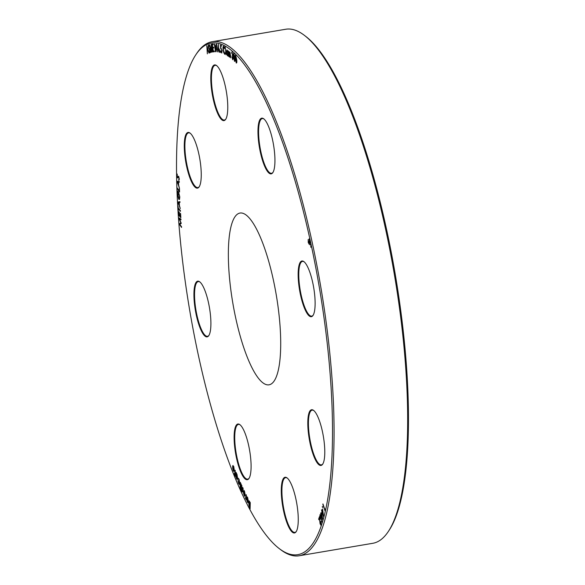 <?xml version="1.0" encoding="UTF-8"?>
<svg xmlns="http://www.w3.org/2000/svg" width="585" height="585" viewBox="0 0 585 585"><rect width="100%" height="100%" fill="white"/><g stroke="black" fill="none" stroke-linecap="round" stroke-linejoin="round"><path stroke-width="0.88" d="M282.73 506.464A28.248 7.166 80.4 0 1 287.067 477.916A28.248 7.166 80.4 0 1 296.807 503.743A28.248 7.166 80.4 0 1 296.171 531.663A28.248 7.166 80.4 0 1 282.73 506.464M287.33 478.128A27.751 7.042 -99.6 0 0 285.612 477.667A27.751 7.042 -99.6 0 0 283.33 506.361A27.751 7.042 -99.6 0 0 294.877 532.379A27.751 7.042 -99.6 0 0 296.354 531.377M309.253 438.947A28.248 7.166 80.4 0 1 313.597 410.399A28.248 7.166 80.4 0 1 323.329 436.22A28.248 7.166 80.4 0 1 322.701 464.146A28.248 7.166 80.4 0 1 309.253 438.947M313.86 410.611A27.751 7.042 -99.6 0 0 312.134 410.143A27.751 7.042 -99.6 0 0 309.853 438.845A27.751 7.042 -99.6 0 0 321.399 464.863A27.751 7.042 -99.6 0 0 322.876 463.854M299.6 290.204A28.248 7.166 80.4 0 1 303.937 261.656A28.248 7.166 80.4 0 1 313.67 287.484A28.248 7.166 80.4 0 1 313.041 315.403A28.248 7.166 80.4 0 1 299.6 290.204M304.2 261.868A27.751 7.042 -99.6 0 0 302.474 261.407A27.751 7.042 -99.6 0 0 300.2 290.101A27.751 7.042 -99.6 0 0 311.746 316.119A27.751 7.042 -99.6 0 0 313.216 315.11M259.418 147.376A28.248 7.166 80.4 0 1 263.755 118.821A28.248 7.166 80.4 0 1 273.488 144.649A28.248 7.166 80.4 0 1 272.859 172.575A28.248 7.166 80.4 0 1 259.418 147.376M264.018 119.04A27.751 7.042 -99.6 0 0 262.292 118.572A27.751 7.042 -99.6 0 0 260.018 147.274A27.751 7.042 -99.6 0 0 271.564 173.292A27.751 7.042 -99.6 0 0 273.034 172.282M212.245 94.119A28.248 7.166 80.4 0 1 216.589 65.571A28.248 7.166 80.4 0 1 226.322 91.399A28.248 7.166 80.4 0 1 225.686 119.318A28.248 7.166 80.4 0 1 212.245 94.119M216.852 65.783A27.751 7.042 -99.6 0 0 215.126 65.323A27.751 7.042 -99.6 0 0 212.845 94.017A27.751 7.042 -99.6 0 0 224.391 120.035A27.751 7.042 -99.6 0 0 225.868 119.033M185.723 161.643A28.248 7.166 80.4 0 1 190.059 133.095A28.248 7.166 80.4 0 1 199.799 158.915A28.248 7.166 80.4 0 1 199.163 186.842A28.248 7.166 80.4 0 1 185.723 161.643M190.322 133.307A27.751 7.042 -99.6 0 0 188.597 132.839A27.751 7.042 -99.6 0 0 186.322 161.54A27.751 7.042 -99.6 0 0 197.869 187.558A27.751 7.042 -99.6 0 0 199.339 186.549M195.383 310.386A28.248 7.166 80.4 0 1 199.719 281.831A28.248 7.166 80.4 0 1 209.452 307.659A28.248 7.166 80.4 0 1 208.823 335.578A28.248 7.166 80.4 0 1 195.383 310.386M199.982 282.05A27.751 7.042 -99.6 0 0 198.256 281.582A27.751 7.042 -99.6 0 0 195.975 310.277A27.751 7.042 -99.6 0 0 207.521 336.302A27.751 7.042 -99.6 0 0 208.999 335.293M235.565 453.214A28.248 7.166 80.4 0 1 239.901 424.666A28.248 7.166 80.4 0 1 249.634 450.487A28.248 7.166 80.4 0 1 249.005 478.413A28.248 7.166 80.4 0 1 235.565 453.214M240.164 424.878A27.751 7.042 -99.6 0 0 238.439 424.41A27.751 7.042 -99.6 0 0 236.157 453.112A27.751 7.042 -99.6 0 0 247.704 479.13A27.751 7.042 -99.6 0 0 249.181 478.12M304.375 35.349L305.684 36.35A259.433 65.82 80.4 0 1 395.109 273.553A259.433 65.82 80.4 0 1 389.303 530.025L388.396 531.392A260.683 66.134 -99.6 0 0 394.231 273.692A260.683 66.134 -99.6 0 0 304.375 35.349A260.683 66.134 -99.6 0 0 285.751 29.25L212.18 41.71A260.683 66.134 80.4 0 1 320.653 286.16A260.683 66.134 80.4 0 1 299.249 555.75A260.683 66.134 80.4 0 1 280.624 549.651L279.316 548.65A259.433 65.82 -99.6 0 0 319.161 286.416A259.433 65.82 -99.6 0 0 195.697 54.975A259.433 65.82 -99.6 0 0 189.891 311.447A259.433 65.82 -99.6 0 0 279.316 548.65M299.249 555.75L372.82 543.289A260.683 66.134 -99.6 0 0 388.396 531.392M232.83 303.132A87.099 22.098 80.4 0 1 239.982 213.057A87.099 22.098 80.4 0 1 276.222 294.73A87.099 22.098 80.4 0 1 269.071 384.813A87.099 22.098 80.4 0 1 232.83 303.132A87.099 22.098 80.4 0 1 239.982 213.057A87.099 22.098 80.4 0 1 276.222 294.73A87.099 22.098 80.4 0 1 269.071 384.813A87.099 22.098 80.4 0 1 232.83 303.132M234.724 61.396L233.408 56.694C233.166 54.522 233.313 53.454 233.846 53.498L234.958 58.142C235.199 60.313 235.046 61.374 234.505 61.308L234.709 61.403M230.293 57.059L229.495 53.03L229.795 51.853L230.702 56.445L230.373 57.754L229.803 56.613L229.883 56.189L230.373 57.081M230.278 53.315L229.883 52.518L229.686 53.125M230.505 57.798L229.803 56.613M227.506 50.449L228.34 56.211L228.026 55.114L227.492 55.816L226.329 52.314L226.841 49.893L227.623 51.48L227.506 50.449M227.521 55.809L226.329 52.314M224.837 48.738L223.865 47.034L223.324 49.871L224.684 53.623L225.291 52.73L225.517 53.272L224.757 54.339L223.697 52.555L223.09 49.688C222.856 47.231 223.082 46.098 223.77 46.281L224.918 48.358L223.704 47.005M224.786 54.332L223.697 52.555M220.691 52.007L220.391 51.312M220.662 52.014L220.603 52.613M216.26 44.818L216.267 44.072L216.677 44.124L217.839 51.904L216.304 44.072M213.254 51.868L211.975 44.109L213.115 43.992L213.24 44.76L212.296 44.855L212.699 47.283L213.627 47.188L213.759 47.948L212.823 48.043L213.328 51.085L214.256 50.99L214.381 51.751L213.254 51.868L212.004 44.109M209.847 52.913L208.977 51.487L209.064 51.034L209.693 52.167L209.81 50.727L208.245 46.778L208.384 44.796L209.108 45.879L209.042 46.412L208.523 45.593L208.443 46.676L210.008 50.639L209.81 52.928M209.072 46.405L208.523 45.593M178.703 179.668L179.076 178.878L178.659 176.984L177.401 177.73L176.824 175.193L177.182 174.03L177.379 177.014L178.644 176.239L179.31 179.185L178.834 180.436L178.805 179.654M178.908 180.429L179.076 178.878M179.105 178.878L178.425 176.845M177.752 177.942L176.824 175.193M177.379 177.014L178.674 176.239M177.935 176.56L178.644 176.239M179.551 191.997L177.167 187.88L179.302 190.966L179.449 188.604L179.551 191.997M177.774 202.22L179.939 201.642L179.975 202.417L179.266 202.578L179.419 205.671L180.29 208.567L177.767 202.044M180.853 217.671L178.535 215.068L178.264 210.878L178.718 214.593L179.441 215.412L179.215 211.975L179.668 215.668L180.575 216.684L180.582 213.51L180.853 217.671M234.139 470.113L233.722 466.969L232.786 465.616L233.737 466.464L234.358 470.698L233.993 471.532L233.239 470.596L232.625 466.318L234.139 470.113L232.991 465.47M235.901 477.009L236.099 472.417L237.005 474.45L237.664 478.691L237.283 479.576L235.974 476.263L235.901 477.009M240.574 482.822L240.267 487.1L240.574 482.822M241.232 484.278L240.801 490.215L241.232 484.278M241.605 491.605L241.451 490.749M244.91 496.329L243.594 493.586L243.85 490.369L244.457 491.042L245.232 495.232L244.822 496.365M248.12 502.749L247.433 502.215L246.797 500.153L247.031 496.797L247.601 497.404L248.42 501.564L248.003 502.808M321.121 524.964L320.134 524.021L319.41 518.083L318.847 519.743L318.649 519.085L319.476 516.635L320.251 523.655L320.931 524.292L320.836 521.432L320.887 525.272M320.96 524.284L320.719 521.783M321.743 512.233L322.745 519.824L320.609 512.95L321.209 514.113L321.743 512.233M322.532 506.698L322.627 507.59L322.562 506.69M322.627 507.59L322.298 506.493M310.927 244.815L310.364 245.21L310.247 244.676L310.767 244.047L310.927 244.815M310.05 243.272L309.494 242.665L309.355 244.515L308.244 242.519L308.193 239.528L308.412 242.358L309.173 243.784L309.055 241.195L309.882 242.49L309.092 238.899L310.006 240.647L309.97 243.316M309.099 243.828L309.055 241.195M309.831 242.519L309.845 240.823M311.359 246.826L310.789 247.221L311.198 246.058L311.359 246.826M325.019 509.023L324.975 510.749L322.942 503.919L324.865 509.696L325.019 509.023M322.576 509.038L323.622 516.592L321.472 509.864L322.064 510.983L322.576 509.038M321.128 519.122L320.185 518.171L319.915 514.902L320.902 515.831L321.947 522.456L321.209 518.61L320.924 519.4M321.158 519.114L320.214 518.171L320.149 514.595M250.256 502.625L250.102 508.95L248.925 505.104L248.808 501.784L249.1 500.862L250.256 502.625M249.166 504.328L248.808 501.784M246.351 495.056L246.146 499.59L245.276 497.776L245.941 497.616L246.351 495.056M246.153 499.531L245.276 497.776M245.524 497.835L245.941 497.616L246.146 494.654M243.024 491.883L242.446 492.029L242.007 490.405L242.79 491.488L242.175 487.678L242.782 487.51L243.25 489.228L242.387 488.109L242.994 491.89L242.446 492.029L242.994 491.89M242.49 491.524L242.753 490.947M242.782 490.939L242.205 487.671L242.782 487.51M243.119 489.323L242.387 488.109M241.89 485.733L241.612 490.113L241.89 485.733M240.055 488.614L239.908 487.758M238.314 478.94L238.168 478.267L239.024 479.166L239.784 483.51L239.389 484.482L238.629 483.554L237.927 480.768L238.68 483.064L239.258 483.766L239.558 483.034L238.256 478.201M234.973 474.735L234.804 476.205L234.585 475.671L234.409 473.36L234.804 473.762L235.199 470.245L235.272 475.393M181.518 226.717L181.569 227.426L179.2 224.011L180.853 222.834L178.732 217.803L180.955 219.112L181.006 219.836L179.419 218.87L181.27 223.353L179.814 224.289L181.518 226.717M178.352 208.838L177.986 206.212L178.308 208.099L180.407 210.585L180.451 211.324L178.352 208.838L180.451 211.28M178.696 198.512C179.317 199.134 179.61 198.505 179.573 196.633L178.732 192.904L178.593 194.842L178.476 191.8L179.8 196.955L179.485 199.448L178.732 199.258L177.343 193.715L177.665 191.098L177.577 194.008L179.112 198.783M179.485 199.448L178.732 199.258L177.343 193.715M177.006 181.313L179.281 181.518L179.302 182.257L178.549 182.154L178.615 185.116L179.434 188.129L177.036 181.153M206.768 45.696L209.145 52.979L208.172 50.676L207.361 51.056L207.339 53.835L206.819 45.681M210.863 52.387L209.613 44.621L211.536 50.785L211.251 44.248L212.867 51.926L211.529 46.478L211.799 52.175L210.088 46.763L210.863 52.387M215.529 51.729L214.322 43.955L215.668 45.901L216.399 49.542L216.084 51.751L215.529 51.729L214.351 43.955M216.114 51.743L215.558 51.721M218.293 47.67L218.424 44.314L218.549 47.802L219.66 50.134L219.346 52.365L218.38 49.864L218.454 44.372M219.426 52.365L218.38 49.864M221.635 52.321L221.883 50.478L221.145 48.548L220.742 48.796L220.428 45.03L221.357 45.352L221.452 46.091L220.691 45.827L220.867 47.897L222.103 50.588L221.722 53.038L220.794 50.749L221.708 52.336M221.839 53.052L220.823 50.741M221.671 52.321L221.912 50.471L221.174 48.54L220.742 48.796M226.066 54.807L225.181 46.954M229.086 56.211L228.289 52.182L228.589 51.005L229.495 55.597L229.166 56.906L228.596 55.765L228.677 55.341L229.166 56.233M229.071 52.467L228.677 51.67L228.479 52.277M229.298 56.95L228.596 55.765M232.684 59.019L233.079 57.849L232.201 54.953L232.618 54.149L232.121 52.584L231.536 53.22L232.026 51.86L233.291 57.973L232.742 59.743L231.799 56.906L232.859 59.092M232.771 59.736L231.835 56.899M236.267 63.012L235.199 58.376C234.973 56.211 235.126 55.173 235.667 55.268L236.757 59.933C236.976 62.09 236.815 63.114 236.267 63.012L236.267 63.012M195.697 54.975L196.604 53.608A260.683 66.134 80.4 0 1 212.18 41.71M309.874 240.815L309.26 239.667M309.289 239.66L309.121 238.899M310.079 243.265L309.494 242.665M309.385 244.508L308.244 242.519L308.222 239.521M310.818 247.199L310.679 246.687M310.708 246.68L311.198 246.088M310.386 245.195L310.247 244.676M310.277 244.669L310.767 244.069M324.989 510.698L322.84 504.35M322.876 504.343L322.957 503.97M325.033 509.096L324.865 509.696M323.637 516.533L322.159 512.021M322.042 512.453L321.83 511.882M321.86 511.875L321.962 511.392M321.991 511.385L321.472 509.864M322.584 509.111L322.064 510.983M323.139 514.347L322.613 510.405L322.269 511.612L323.139 514.347L322.576 510.412M322.759 519.772L321.297 515.151M321.172 515.575L320.96 514.983M320.989 514.976L321.092 514.507M321.121 514.5L320.609 512.95M321.75 512.299L321.209 514.113M322.276 517.549L321.765 513.593L321.406 514.756L322.276 517.549L321.735 513.601M321.94 522.449L321.209 518.61M320.821 516.204L320.112 515.575L320.821 518.639L320.821 516.204L320.141 515.568M321.004 518.427L320.792 516.211M321.15 524.957L320.134 524.021M320.163 524.014L319.41 518.083M318.862 519.699L318.649 519.085M318.679 519.078L319.483 516.701M250.102 508.891L248.925 505.104M248.954 505.104L249.29 504.336M248.837 501.776L249.115 500.862M249.751 502.252L249.078 502.222L249.407 504.116L249.956 505.235L250.014 502.808L249.049 502.23L250.014 502.808M249.956 505.235L250.044 502.8M249.97 505.864L249.166 505.564L249.89 507.897L249.97 505.864L249.203 505.557M249.919 507.89L249.941 505.871M249.832 505.608L249.166 505.564M248.15 502.742L247.433 502.215M247.462 502.215L246.797 500.153M246.826 500.146L246.614 498.025M246.643 498.018L247.045 496.797M247.484 501.637L248.223 501.104L247.177 497.506L247.579 497.959L246.841 498.457L247.901 502.054M247.609 497.952L248.223 501.104M247.455 501.637L248.194 501.104M245.978 498.464L245.495 498.325M245.554 497.835L245.971 497.608L245.554 497.835M244.939 496.329L244.208 495.7M244.245 495.7L243.594 493.586M243.623 493.586L243.44 491.495M243.47 491.488L243.865 490.369M244.274 495.137L245.035 494.742L243.996 491.078L244.428 491.583L243.667 491.948L244.72 495.619M244.457 491.583L245.035 494.742M244.237 495.144L245.005 494.749M242.483 492.029L242.007 490.405M242.205 487.671L242.812 487.502M242.782 488.065L242.417 488.102L242.782 488.065M241.62 490.054L241.393 489.63M241.422 489.63L241.693 485.309M240.808 490.15L240.581 489.725M240.611 489.718L241.035 483.846M240.267 487.042L240.04 486.61M240.069 486.603L240.376 482.391M239.404 484.475L238.629 483.554L237.956 480.76M239.287 483.758L239.558 483.034M239.587 483.034L238.972 479.641M239.002 479.634L238.322 478.954M235.909 476.95L235.689 476.497M235.718 476.49L236.121 472.475M237.298 479.576L236.567 478.727M236.596 478.727L235.974 476.263M237.159 478.837L236.969 474.874L236.398 474.201L236.091 474.918L237.144 478.844L236.94 474.881L236.384 474.208M234.812 476.139L234.585 475.671M234.622 475.663L234.753 474.201M234.782 474.194L234.409 473.36M234.439 473.36L234.483 472.98M235.221 470.303L234.804 473.762M234.029 471.525L233.239 470.596M233.269 470.589L232.647 468.117M232.676 468.11L232.655 466.311M233.766 470.808L234.095 470.486L232.837 467.342L233.291 470.106L233.766 470.808L234.095 470.486L232.808 467.349M181.569 227.375L179.2 224.011M179.222 223.887L180.853 222.834M180.882 222.827L178.747 217.92M181.006 219.814L179.419 218.87M180.853 217.635L178.535 215.068M178.564 215.061L178.293 210.914M179.251 212.019L179.441 215.412M180.385 213.291L180.575 216.684M178.257 210.183L178.023 206.249M177.796 202.044L179.939 201.642M180.29 208.479L177.811 202.22M179.207 205.064L179.083 202.6L178.271 202.761L179.178 205.064L179.054 202.607M177.372 193.708L177.694 191.09M178.725 198.505C179.346 199.127 179.639 198.505 179.602 196.626L179.573 196.633M179.602 196.626L178.732 192.904M178.63 194.834L178.505 191.851M179.515 199.448L178.761 199.251M179.551 191.946L177.189 188.582M177.218 188.582L177.196 187.924M179.251 188.319L179.302 190.966M179.302 182.242L178.549 182.154M179.427 188.034L177.036 181.306M178.381 184.458L178.359 182.11L177.504 181.986L178.381 184.458L178.33 182.118L177.504 181.986M176.853 175.193L177.211 174.023M208.969 53.059L208.172 50.676M207.368 53.827L206.797 45.688M207.309 50.273L207.975 49.959L207.105 47.319L207.309 50.273L207.946 49.966L207.105 47.319M209.876 52.913L209.086 51.092M209.81 50.727L209.693 52.167M209.839 50.727L209.605 49.988M209.635 49.988L208.567 47.919M208.596 47.911L208.245 46.778M208.282 46.771L208.421 44.789M210.702 52.423L209.613 44.621M211.565 50.785L211.214 44.255M212.706 51.963L211.529 46.478M211.777 52.175L210.088 46.763M213.24 44.76L212.296 44.855M213.759 47.941L212.823 48.043M214.381 51.751L213.284 51.86M215.887 50.975L216.223 49.55L215.148 47.992L215.609 50.975L215.989 50.968M215.17 47.209L215.485 45.886L214.666 44.723L215.258 47.209M215.485 45.886L214.87 44.738M215.141 47.217L215.455 45.893M215.668 48.102L215.148 47.992M216.223 49.55L215.638 48.109M215.858 50.983L216.194 49.557M217.664 51.868L216.582 44.855M218.41 49.857L218.322 47.663M219.316 51.612L219.485 50.083L218.812 48.365L218.578 49.9L219.251 51.619L219.455 50.091L218.812 48.365M220.34 51.911L220.421 51.304M221.452 46.076L220.691 45.827M221.174 48.54L220.772 48.796L221.174 48.54M220.772 48.76L220.465 45.045M224.713 53.615L225.32 52.723M223.726 52.548L223.09 49.688C222.885 47.224 223.112 46.091 223.806 46.273M228.165 56.072L228.026 55.114M226.358 52.306L226.87 49.893M227.653 51.48L227.543 50.471M227.587 55.202L227.865 53.301L226.965 50.602L226.541 52.474L227.441 55.165L227.836 53.308L226.965 50.602M228.677 51.67L228.508 52.277L228.677 51.67M228.633 55.765L228.698 55.4M229.123 56.204L229.298 55.487M229.327 55.487L229.181 54.895M229.21 54.888L228.289 52.182M228.326 52.175L228.618 50.997M229.883 52.518L229.715 53.118L229.883 52.518M230.322 57.052L230.505 56.336M230.534 56.328L230.388 55.736M230.417 55.729L229.495 53.03M229.525 53.023L229.825 51.846M231.565 53.213L232.055 51.853M232.713 59.012L233.079 57.849M233.108 57.842L232.238 54.975M232.23 54.946L232.618 54.149M232.647 54.142L232.121 52.584M234.534 61.308L233.408 56.694M233.444 56.694C233.196 54.515 233.342 53.447 233.876 53.491M234.483 60.643L234.782 57.952L233.817 54.156M234.6 60.701L234.753 57.959L233.781 54.156M233.941 54.208L233.627 56.913L234.453 60.643M236.296 63.004L235.199 58.376M235.228 58.368C235.002 56.211 235.155 55.173 235.696 55.261M236.252 62.346L236.574 59.729L235.616 55.904L235.419 58.602L236.391 62.412M235.755 55.97L236.64 61.542M236.223 62.354L236.603 61.542"/></g></svg>

